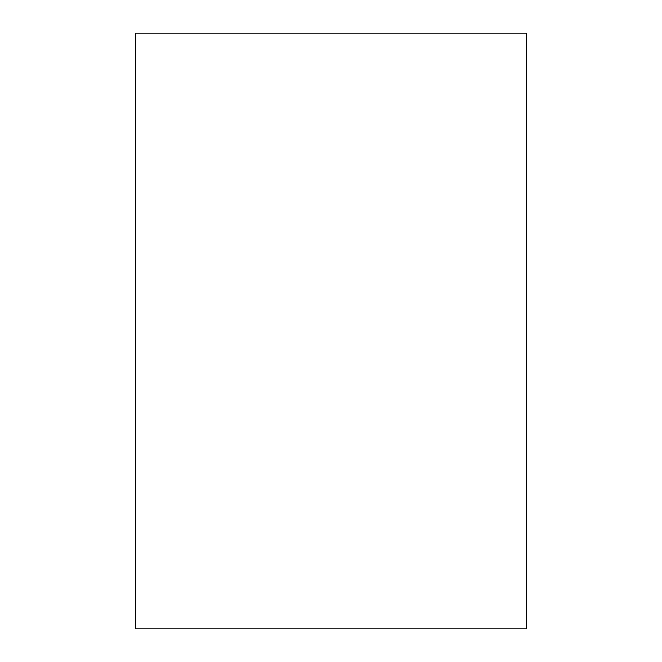 <?xml version="1.0" encoding="UTF-8"?>
<svg xmlns="http://www.w3.org/2000/svg" width="662" height="662" viewBox="0 0 662 662"><rect width="100%" height="100%" fill="white"/><g stroke="black" fill="none" stroke-linecap="round" stroke-linejoin="round"><path stroke-width="0.99" d="M135.487 628.9L526.513 628.9L526.513 33.1L135.487 33.1L135.487 628.9"/></g></svg>
